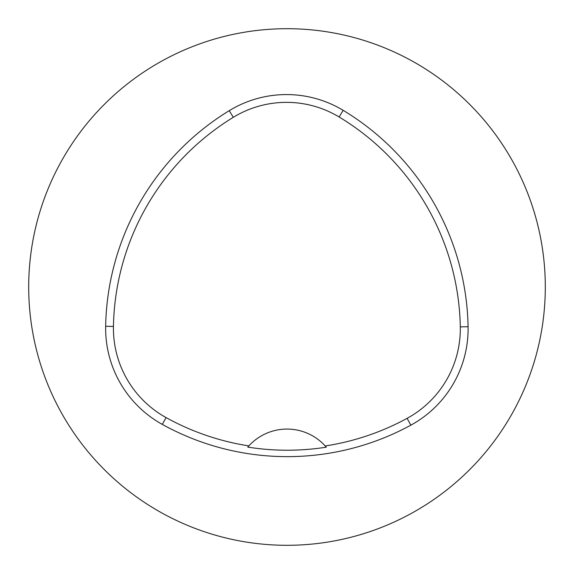 <?xml version="1.0" encoding="UTF-8"?>
<svg xmlns="http://www.w3.org/2000/svg" width="574" height="574" viewBox="0 0 574 574"><rect width="100%" height="100%" fill="white"/><g stroke="black" fill="none" stroke-linecap="round" stroke-linejoin="round"><path stroke-width="0.86" d="M105.659 326.29A258.3 258.3 0 0 1 229.248 110.667A109.778 109.778 0 0 1 343.144 110.323A258.3 258.3 0 0 1 468.083 326.721A109.778 109.778 0 0 1 410.833 425.176A258.3 258.3 0 0 1 162.306 424.401A109.778 109.778 0 0 1 105.659 326.29L113.444 326.434A250.515 250.515 0 0 1 233.309 117.311A101.993 101.993 0 0 1 339.119 116.988A250.515 250.515 0 0 1 460.298 326.864A101.993 101.993 0 0 1 407.11 418.338A250.515 250.515 0 0 1 325.221 445.969L326.29 447.182A251.878 251.878 0 0 1 247.774 447.103L248.851 445.898A250.515 250.515 0 0 1 166.073 417.585A101.993 101.993 0 0 1 113.444 326.434M248.851 445.898A51.66 51.66 0 0 1 325.221 445.969M28.7 287A258.3 258.3 0 0 1 416.15 63.305A258.3 258.3 0 0 1 416.15 510.695A258.3 258.3 0 0 1 28.7 287M325.946 446.78A51.66 51.66 0 0 0 325.515 446.292M248.556 446.22A51.66 51.66 0 0 0 248.126 446.701M233.309 117.311L229.248 110.667M339.119 116.988L343.144 110.323M460.298 326.864L468.083 326.721M407.11 418.338L410.833 425.176M166.073 417.585L162.306 424.401"/></g></svg>
